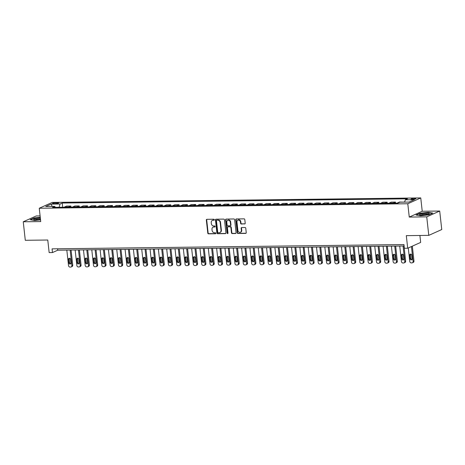 <?xml version="1.0" encoding="UTF-8"?>
<svg xmlns="http://www.w3.org/2000/svg" width="465" height="465" viewBox="0 0 465 465"><rect width="100%" height="100%" fill="white"/><g stroke="black" fill="none" stroke-linecap="round" stroke-linejoin="round"><path stroke-width="0.7" d="M214.371 219.724A0.517 0.448 -114.2 0 0 213.859 219.224L206.913 219.306A0.744 0.639 -114.2 0 0 206.338 220.044L207.785 233.122A0.744 0.639 -114.2 0 0 208.518 233.843L215.464 233.756A0.517 0.448 -114.2 0 0 215.347 232.738L214.452 232.75A2.377 2.046 -114.2 0 1 212.104 230.448L211.982 229.361A2.377 2.046 -114.2 0 1 213.104 227.164A2.377 2.046 -114.2 0 1 213.819 227.007L214.714 226.996A0.517 0.448 -114.2 0 0 214.603 225.978L213.708 225.99A2.377 2.046 -114.2 0 1 211.36 223.688L211.238 222.601A2.377 2.046 -114.2 0 1 212.354 220.404A2.377 2.046 -114.2 0 1 213.069 220.247L213.97 220.241A0.517 0.448 -114.2 0 0 214.371 219.724M414.553 198.386A2.424 0.43 -6.3 0 0 411.025 199.154A2.424 0.43 -6.3 0 0 412.31 199.392A2.424 0.43 -6.3 0 0 415.838 198.625A2.424 0.43 -6.3 0 0 414.553 198.386M244.637 223.979A0.744 0.639 -114.2 0 0 245.206 223.241L244.799 219.573A0.744 0.639 -114.2 0 0 244.067 218.852L236.354 218.945A0.744 0.639 -114.2 0 0 235.784 219.683L237.226 232.762A0.744 0.639 -114.2 0 0 237.964 233.482L245.671 233.389A0.744 0.639 -114.2 0 0 246.247 232.651L245.758 228.222A0.744 0.639 -114.2 0 0 245.02 227.501L241.724 227.542A0.744 0.639 -114.2 0 0 241.149 228.274L241.393 230.471A1.988 1.715 -114.2 0 1 237.894 230.518L236.947 221.904A1.988 1.715 -114.2 0 1 240.44 221.863L240.597 223.299A0.744 0.639 -114.2 0 0 241.335 224.014L244.985 223.816A0.744 0.639 -114.2 0 0 245.02 223.816M40.106 215.917L36.218 215.963L23.25 221.782L25.296 240.289L47.767 240.016L49.156 252.6L52.481 252.559L52.074 248.856L403.963 244.567L404.37 248.269L407.7 248.229L420.668 242.41L419.901 235.476M426.736 216.859L439.704 211.04L422.232 211.255L409.258 217.074L426.736 216.859L428.782 235.366L406.311 235.639L407.7 248.229M409.258 217.074L407.788 203.746L39.258 208.244L52.225 202.426L420.755 197.927L407.788 203.746M23.25 221.782L40.728 221.567L39.258 208.244M224.479 219.817A0.744 0.639 -114.2 0 0 223.741 219.102L216.033 219.195A0.744 0.639 -114.2 0 0 215.458 219.928L216.899 233.012A0.744 0.639 -114.2 0 0 217.637 233.726L225.345 233.633A0.744 0.639 -114.2 0 0 225.92 232.901L224.479 219.817M226.193 219.073L233.907 218.974A0.744 0.639 -114.2 0 1 234.639 219.695L236.081 232.773A0.744 0.639 -114.2 0 1 235.511 233.511L232.209 233.552A0.744 0.639 -114.2 0 1 231.477 232.831L230.89 227.53A0.744 0.639 -114.2 0 0 230.158 226.81L227.966 226.833A0.744 0.639 -114.2 0 0 227.397 227.571L228.001 233.093A0.517 0.448 -114.2 0 1 227.089 233.105L225.618 219.806A0.744 0.639 -114.2 0 1 226.193 219.073M439.704 211.04L441.75 229.547L428.782 235.366M53.737 203.751L55.201 203.734A2.348 0.419 -6.3 0 0 58.619 202.99A2.348 0.419 -6.3 0 0 57.375 202.763L55.91 202.781A2.348 0.419 -6.3 0 0 52.487 203.525A2.348 0.419 -6.3 0 0 53.737 203.751M55.376 207.32L54.696 206.402L52.574 207.355L397.802 203.141L399.923 202.188L408.909 202.083L414.309 199.659L405.323 199.77L407.439 198.817L62.211 203.031L60.09 203.984L59.107 207.274M54.696 206.402L45.704 206.512L51.104 204.089L60.09 203.984M422.232 211.255L420.755 197.927M52.481 252.559L57.741 250.199L404.12 245.973M57.584 248.792L57.741 250.199M62.676 207.227L62.211 203.031M71 207.128L70.878 206.036L66.553 206.088L64.432 207.041A3.028 1.442 89.3 0 0 64.176 207.21M79.323 207.03L79.201 205.937L74.871 205.989L72.755 206.942A3.028 1.442 89.3 0 0 72.494 207.111M87.647 206.925L87.525 205.832L83.194 205.89L81.073 206.838A3.028 1.442 89.3 0 0 80.817 207.006M95.964 206.826L95.848 205.733L91.518 205.786L89.396 206.739A3.028 1.442 89.3 0 0 89.141 206.908M104.288 206.722L104.172 205.635L99.841 205.687L97.72 206.634A3.028 1.442 89.3 0 0 97.464 206.803M112.611 206.623L112.489 205.53L108.165 205.582L106.043 206.536A3.028 1.442 89.3 0 0 105.788 206.704M120.935 206.518L120.813 205.431L116.488 205.483L114.367 206.431A3.028 1.442 89.3 0 0 114.111 206.605M129.258 206.419L129.136 205.327L124.812 205.379L122.69 206.332A3.028 1.442 89.3 0 0 122.434 206.501M137.582 206.315L137.46 205.228L133.135 205.28L131.014 206.228A3.028 1.442 89.3 0 0 130.758 206.402M145.905 206.216L145.783 205.123L141.453 205.175L139.337 206.129A3.028 1.442 89.3 0 0 139.076 206.297M154.229 206.111L154.107 205.024L149.777 205.077L147.655 206.024A3.028 1.442 89.3 0 0 147.399 206.198M162.547 206.012L162.43 204.92L158.1 204.972L155.978 205.925A3.028 1.442 89.3 0 0 155.723 206.094M170.87 205.908L170.754 204.821L166.424 204.873L164.302 205.821A3.028 1.442 89.3 0 0 164.046 205.995M179.194 205.809L179.072 204.716L174.747 204.769L172.625 205.722A3.028 1.442 89.3 0 0 172.37 205.89M187.517 205.704L187.395 204.617L183.071 204.67L180.949 205.623A3.028 1.442 89.3 0 0 180.693 205.792M195.841 205.606L195.719 204.513L191.394 204.565L189.272 205.518A3.028 1.442 89.3 0 0 189.017 205.687M204.164 205.507L204.042 204.414L199.718 204.466L197.596 205.42A3.028 1.442 89.3 0 0 197.34 205.588M212.488 205.402L212.366 204.309L208.035 204.368L205.919 205.315A3.028 1.442 89.3 0 0 205.658 205.483M220.811 205.303L220.689 204.211L216.359 204.263L214.237 205.216A3.028 1.442 89.3 0 0 213.981 205.385M229.129 205.199L229.013 204.106L224.682 204.164L222.561 205.112A3.028 1.442 89.3 0 0 222.305 205.28M237.452 205.1L237.336 204.007L233.006 204.059L230.884 205.013A3.028 1.442 89.3 0 0 230.628 205.181M245.776 204.995L245.654 203.908L241.329 203.961L239.208 204.908A3.028 1.442 89.3 0 0 238.952 205.077M254.099 204.896L253.977 203.804L249.653 203.856L247.531 204.809A3.028 1.442 89.3 0 0 247.275 204.978M262.423 204.792L262.301 203.705L257.976 203.757L255.855 204.705A3.028 1.442 89.3 0 0 255.599 204.879M270.746 204.693L270.624 203.6L266.3 203.653L264.178 204.606A3.028 1.442 89.3 0 0 263.922 204.774M279.07 204.588L278.948 203.501L274.617 203.554L272.502 204.501A3.028 1.442 89.3 0 0 272.24 204.676M287.393 204.49L287.271 203.397L282.941 203.449L280.819 204.402A3.028 1.442 89.3 0 0 280.564 204.571M295.711 204.385L295.595 203.298L291.264 203.35L289.143 204.298A3.028 1.442 89.3 0 0 288.887 204.472M304.034 204.286L303.918 203.193L299.588 203.246L297.466 204.199A3.028 1.442 89.3 0 0 297.211 204.368M312.358 204.181L312.236 203.095L307.911 203.147L305.79 204.1A3.028 1.442 89.3 0 0 305.534 204.269M320.681 204.083L320.559 202.99L316.235 203.042L314.113 203.995A3.028 1.442 89.3 0 0 313.858 204.164M329.005 203.978L328.883 202.891L324.558 202.943L322.437 203.897A3.028 1.442 89.3 0 0 322.181 204.065M337.328 203.879L337.206 202.787L332.882 202.839L330.76 203.792A3.028 1.442 89.3 0 0 330.505 203.961M345.652 203.78L345.53 202.688L341.2 202.74L339.084 203.693A3.028 1.442 89.3 0 0 338.822 203.862M353.975 203.676L353.853 202.583L349.523 202.641L347.401 203.589A3.028 1.442 89.3 0 0 347.146 203.757M362.293 203.577L362.177 202.484L357.847 202.537L355.725 203.49A3.028 1.442 89.3 0 0 355.469 203.658M370.617 203.472L370.5 202.385L366.17 202.438L364.049 203.385A3.028 1.442 89.3 0 0 363.793 203.554M378.94 203.374L378.818 202.281L374.494 202.333L372.372 203.286A3.028 1.442 89.3 0 0 372.116 203.455M387.264 203.269L387.142 202.182L382.817 202.234L380.696 203.182A3.028 1.442 89.3 0 0 380.44 203.356M395.587 203.17L395.465 202.077L391.141 202.13L389.019 203.083A3.028 1.442 89.3 0 0 388.763 203.252M403.806 202.141L399.464 202.031L397.343 202.978A3.028 1.442 89.3 0 0 397.087 203.153M70.878 206.036L68.756 206.989A3.028 1.442 89.3 0 0 68.5 207.157M79.201 205.937L77.08 206.89A3.028 1.442 89.3 0 0 76.824 207.059M87.525 205.832L85.403 206.786A3.028 1.442 89.3 0 0 85.147 206.954M95.848 205.733L93.727 206.687A3.028 1.442 89.3 0 0 93.471 206.855M104.172 205.635L102.05 206.582A3.028 1.442 89.3 0 0 101.794 206.751M112.489 205.53L110.374 206.483A3.028 1.442 89.3 0 0 110.118 206.652M120.813 205.431L118.697 206.379A3.028 1.442 89.3 0 0 118.436 206.547M129.136 205.327L127.015 206.28A3.028 1.442 89.3 0 0 126.759 206.448M137.46 205.228L135.338 206.175A3.028 1.442 89.3 0 0 135.083 206.35M145.783 205.123L143.662 206.076A3.028 1.442 89.3 0 0 143.406 206.245M154.107 205.024L151.985 205.972A3.028 1.442 89.3 0 0 151.73 206.146M162.43 204.92L160.309 205.873A3.028 1.442 89.3 0 0 160.053 206.042M170.754 204.821L168.632 205.768A3.028 1.442 89.3 0 0 168.377 205.943M179.072 204.716L176.956 205.669A3.028 1.442 89.3 0 0 176.7 205.838M187.395 204.617L185.279 205.565A3.028 1.442 89.3 0 0 185.018 205.739M195.719 204.513L193.597 205.466A3.028 1.442 89.3 0 0 193.341 205.635M204.042 204.414L201.92 205.367A3.028 1.442 89.3 0 0 201.665 205.536M212.366 204.309L210.244 205.263A3.028 1.442 89.3 0 0 209.988 205.431M220.689 204.211L218.567 205.164A3.028 1.442 89.3 0 0 218.312 205.332M229.013 204.106L226.891 205.059A3.028 1.442 89.3 0 0 226.635 205.228M237.336 204.007L235.214 204.96A3.028 1.442 89.3 0 0 234.959 205.129M245.654 203.908L243.538 204.856A3.028 1.442 89.3 0 0 243.282 205.024M253.977 203.804L251.861 204.757A3.028 1.442 89.3 0 0 251.6 204.926M262.301 203.705L260.179 204.652A3.028 1.442 89.3 0 0 259.923 204.821M270.624 203.6L268.503 204.554A3.028 1.442 89.3 0 0 268.247 204.722M278.948 203.501L276.826 204.449A3.028 1.442 89.3 0 0 276.57 204.623M287.271 203.397L285.15 204.35A3.028 1.442 89.3 0 0 284.894 204.519M295.595 203.298L293.473 204.245A3.028 1.442 89.3 0 0 293.217 204.42M303.918 203.193L301.797 204.147A3.028 1.442 89.3 0 0 301.541 204.315M312.236 203.095L310.12 204.042A3.028 1.442 89.3 0 0 309.864 204.216M320.559 202.99L318.444 203.943A3.028 1.442 89.3 0 0 318.182 204.112M328.883 202.891L326.761 203.839A3.028 1.442 89.3 0 0 326.506 204.013M337.206 202.787L335.085 203.74A3.028 1.442 89.3 0 0 334.829 203.908M345.53 202.688L343.408 203.641A3.028 1.442 89.3 0 0 343.153 203.81M353.853 202.583L351.732 203.536A3.028 1.442 89.3 0 0 351.476 203.705M362.177 202.484L360.055 203.438A3.028 1.442 89.3 0 0 359.8 203.606M370.5 202.385L368.379 203.333A3.028 1.442 89.3 0 0 368.123 203.501M378.818 202.281L376.702 203.234A3.028 1.442 89.3 0 0 376.447 203.403M387.142 202.182L385.026 203.129A3.028 1.442 89.3 0 0 384.764 203.298M395.465 202.077L393.344 203.031A3.028 1.442 89.3 0 0 393.088 203.199M403.789 201.979L403.405 202.147M404.614 202.136L405.323 199.77M52.15 206.431L51.104 204.089M40.252 217.265L34.085 217.969L30.179 219.718L34.648 220.515L40.536 219.846M432.776 213.104L428.306 212.307L419.93 213.261L416.024 215.01L420.494 215.812L428.875 214.853L432.776 213.104M214.278 220.085L213.423 220.09A2.377 2.046 -114.2 0 0 212.708 220.247L212.354 220.404M213.104 227.164L213.452 227.007A2.377 2.046 -114.2 0 1 214.167 226.85L215.028 226.839M206.879 219.306A0.744 0.639 -114.2 0 0 206.693 219.881L208.134 232.965A0.744 0.639 -114.2 0 0 208.866 233.68L215.772 233.599M215.998 219.195A0.744 0.639 -114.2 0 0 215.806 219.771L217.254 232.855A0.744 0.639 -114.2 0 0 217.986 233.57L225.699 233.477A0.744 0.639 -114.2 0 0 225.734 233.477M216.864 220.207A0.517 0.448 -114.2 0 0 216.463 220.718L217.73 232.198A0.517 0.448 -114.2 0 0 218.242 232.703L219.189 232.692A2.377 2.046 -114.2 0 0 219.904 232.535A2.377 2.046 -114.2 0 0 221.026 230.338L220.16 222.491A2.377 2.046 -114.2 0 0 217.812 220.195L217.213 220.044A0.517 0.448 -114.2 0 0 216.928 220.178M219.904 232.535L220.259 232.378A2.377 2.046 -114.2 0 0 221.375 230.181L221.026 230.338M217.213 220.044L218.161 220.032A2.377 2.046 -114.2 0 1 220.509 222.334L221.375 230.181M227.745 226.885L228.094 226.728A0.744 0.639 -114.2 0 1 228.315 226.676L230.506 226.653A0.744 0.639 -114.2 0 1 231.239 227.368L231.826 232.674A0.744 0.639 -114.2 0 0 232.558 233.395L235.86 233.354A0.744 0.639 -114.2 0 0 235.894 233.354M226.159 219.073A0.744 0.639 -114.2 0 0 225.973 219.649L227.437 232.948A0.517 0.448 -114.2 0 0 227.914 233.447M230.28 222.02A1.988 1.715 -114.2 0 0 226.786 222.067L227.123 225.101A0.744 0.639 -114.2 0 0 227.856 225.816L230.041 225.792A0.744 0.639 -114.2 0 0 230.617 225.054L230.28 222.02L230.634 221.863A1.988 1.715 -114.2 0 0 228.071 220.073L227.722 220.23M230.268 225.74L230.617 225.583A0.744 0.639 -114.2 0 0 230.966 224.897L230.617 225.054M230.634 221.863L230.966 224.897M237.882 220.073L238.231 219.916A1.988 1.715 -114.2 0 1 240.794 221.706L240.951 223.142A0.744 0.639 -114.2 0 0 241.684 223.857L244.985 223.816M240.457 232.308L240.806 232.151A1.988 1.715 -114.2 0 0 241.742 230.315L241.393 230.471M241.69 227.542A0.744 0.639 -114.2 0 0 241.498 228.117L241.742 230.315M236.325 218.951A0.744 0.639 -114.2 0 0 236.133 219.527L237.58 232.605A0.744 0.639 -114.2 0 0 238.313 233.325L246.026 233.227A0.744 0.639 -114.2 0 0 246.061 233.227M70.151 250.048L71.866 265.567A1.511 1.302 -114.2 0 1 70.697 267.061L70.029 267.073A1.511 1.302 -114.2 0 1 68.535 265.608L66.82 250.089M71.069 250.036L72.738 265.172A1.511 1.302 65.8 0 1 72.029 266.567L71.151 266.962M69.512 258.191A1.209 1.046 -114.2 0 0 69.326 258.988L69.715 262.539A1.209 1.046 -114.2 0 0 70.785 263.707M70.971 262.905L70.575 259.354A1.209 1.046 -114.2 0 0 68.448 259.383L68.837 262.934A1.209 1.046 -114.2 0 0 70.971 262.905M78.475 249.949L80.183 265.463A1.511 1.302 -114.2 0 1 79.021 266.962L78.353 266.968A1.511 1.302 -114.2 0 1 76.859 265.503L75.144 249.99M79.393 249.938L81.061 265.073A1.511 1.302 65.8 0 1 80.352 266.468L79.474 266.864M77.835 258.087A1.209 1.046 -114.2 0 0 77.643 258.883L78.039 262.44A1.209 1.046 -114.2 0 0 79.108 263.603M79.294 262.806L78.899 259.255A1.209 1.046 -114.2 0 0 76.772 259.278L77.161 262.83A1.209 1.046 -114.2 0 0 79.294 262.806M86.798 249.845L88.507 265.364A1.511 1.302 -114.2 0 1 87.339 266.858L86.676 266.869A1.511 1.302 -114.2 0 1 85.182 265.405L83.468 249.885M87.716 249.839L89.385 264.969A1.511 1.302 65.8 0 1 88.676 266.369L87.798 266.759M86.159 257.988A1.209 1.046 -114.2 0 0 85.967 258.784L86.362 262.336A1.209 1.046 -114.2 0 0 87.426 263.504M87.618 262.702L87.222 259.15A1.209 1.046 -114.2 0 0 85.095 259.179L85.484 262.731A1.209 1.046 -114.2 0 0 87.618 262.702M95.122 249.746L96.83 265.259A1.511 1.302 -114.2 0 1 95.662 266.759L95 266.765A1.511 1.302 -114.2 0 1 93.5 265.3L91.791 249.786M96.04 249.734L97.708 264.87A1.511 1.302 65.8 0 1 96.993 266.265L96.121 266.66M94.476 257.883A1.209 1.046 -114.2 0 0 94.29 258.685L94.686 262.237A1.209 1.046 -114.2 0 0 95.749 263.399M95.941 262.603L95.546 259.052A1.209 1.046 -114.2 0 0 93.413 259.075L93.808 262.626A1.209 1.046 -114.2 0 0 95.941 262.603M103.439 249.647L105.154 265.16A1.511 1.302 -114.2 0 1 103.986 266.654L103.323 266.666A1.511 1.302 -114.2 0 1 101.823 265.201L100.115 249.688M104.358 249.635L106.032 264.765A1.511 1.302 65.8 0 1 105.317 266.166L104.445 266.555M102.8 257.784A1.209 1.046 -114.2 0 0 102.614 258.581L103.009 262.132A1.209 1.046 -114.2 0 0 104.073 263.3M104.259 262.504L103.869 258.947A1.209 1.046 -114.2 0 0 101.736 258.976L102.131 262.527A1.209 1.046 -114.2 0 0 104.259 262.504M40.321 217.905A4.917 0.872 -6.3 0 0 33.683 219.468A4.917 0.872 -6.3 0 0 33.957 219.701A4.917 0.872 -6.3 0 0 40.502 219.515M40.426 218.812A3.726 0.663 -6.3 0 0 34.974 219.893M30.568 219.788L34.241 218.143L40.275 217.451M422.139 215.225A4.917 0.872 -6.3 0 0 429.09 213.964A4.917 0.872 -6.3 0 0 426.696 213.185A4.917 0.872 -6.3 0 0 421.22 213.883A4.917 0.872 -6.3 0 0 419.802 214.993A4.917 0.872 -6.3 0 0 422.139 215.225M428.143 214.377A3.726 0.663 -6.3 0 0 426.213 214.109A3.726 0.663 -6.3 0 0 420.819 215.185M416.408 215.08L420.081 213.435L428.201 212.511L432.427 213.261M111.763 249.542L113.477 265.056A1.511 1.302 -114.2 0 1 112.309 266.555L111.641 266.561A1.511 1.302 -114.2 0 1 110.147 265.096L108.438 249.583M112.681 249.531L114.355 264.666A1.511 1.302 65.8 0 1 113.64 266.061L112.763 266.457M111.123 257.68A1.209 1.046 -114.2 0 0 110.937 258.482L111.327 262.033A1.209 1.046 -114.2 0 0 112.396 263.196M112.582 262.4L112.193 258.848A1.209 1.046 -114.2 0 0 110.06 258.871L110.455 262.429A1.209 1.046 -114.2 0 0 112.582 262.4M120.086 249.443L121.801 264.957A1.511 1.302 -114.2 0 1 120.633 266.451L119.964 266.462A1.511 1.302 -114.2 0 1 118.47 264.998L116.756 249.484M121.005 249.432L122.679 264.562A1.511 1.302 65.8 0 1 121.964 265.963L121.086 266.352M119.447 257.581A1.209 1.046 -114.2 0 0 119.261 258.377L119.65 261.929A1.209 1.046 -114.2 0 0 120.72 263.097M120.906 262.301L120.516 258.743A1.209 1.046 -114.2 0 0 118.383 258.773L118.778 262.324A1.209 1.046 -114.2 0 0 120.906 262.301M128.41 249.339L130.124 264.852A1.511 1.302 -114.2 0 1 128.956 266.352L128.288 266.358A1.511 1.302 -114.2 0 1 126.794 264.893L125.079 249.38M129.328 249.327L130.996 264.463A1.511 1.302 65.8 0 1 130.287 265.858L129.41 266.253M127.77 257.476A1.209 1.046 -114.2 0 0 127.584 258.278L127.974 261.83A1.209 1.046 -114.2 0 0 129.043 262.992M129.229 262.196L128.84 258.645A1.209 1.046 -114.2 0 0 126.707 258.668L127.096 262.225A1.209 1.046 -114.2 0 0 129.229 262.196M136.733 249.24L138.448 264.754A1.511 1.302 -114.2 0 1 137.28 266.247L136.611 266.259A1.511 1.302 -114.2 0 1 135.117 264.794L133.403 249.281M137.652 249.228L139.32 264.358A1.511 1.302 65.8 0 1 138.611 265.759L137.733 266.149M136.094 257.378A1.209 1.046 -114.2 0 0 135.908 258.174L136.297 261.731A1.209 1.046 -114.2 0 0 137.367 262.894M137.553 262.097L137.158 258.54A1.209 1.046 -114.2 0 0 135.03 258.569L135.42 262.12A1.209 1.046 -114.2 0 0 137.553 262.097M145.057 249.135L146.766 264.649A1.511 1.302 -114.2 0 1 145.603 266.149L144.935 266.154A1.511 1.302 -114.2 0 1 143.441 264.69L141.726 249.176M145.975 249.124L147.643 264.26A1.511 1.302 65.8 0 1 146.934 265.655L146.056 266.05M144.417 257.273A1.209 1.046 -114.2 0 0 144.226 258.075L144.621 261.626A1.209 1.046 -114.2 0 0 145.69 262.789M145.876 261.993L145.481 258.441A1.209 1.046 -114.2 0 0 143.354 258.464L143.743 262.022A1.209 1.046 -114.2 0 0 145.876 261.993M153.38 249.037L155.089 264.55A1.511 1.302 -114.2 0 1 153.921 266.05L153.258 266.056A1.511 1.302 -114.2 0 1 151.764 264.591L150.05 249.077M154.299 249.025L155.967 264.155A1.511 1.302 65.8 0 1 155.258 265.556L154.38 265.945M152.741 257.174A1.209 1.046 -114.2 0 0 152.549 257.97L152.944 261.528A1.209 1.046 -114.2 0 0 154.008 262.69M154.2 261.894L153.805 258.337A1.209 1.046 -114.2 0 0 151.677 258.366L152.067 261.917A1.209 1.046 -114.2 0 0 154.2 261.894M161.704 248.932L163.413 264.451A1.511 1.302 -114.2 0 1 162.244 265.945L161.582 265.951A1.511 1.302 -114.2 0 1 160.082 264.492L158.373 248.973M162.622 248.92L164.29 264.056A1.511 1.302 65.8 0 1 163.575 265.451L162.704 265.846M161.059 257.075A1.209 1.046 -114.2 0 0 160.873 257.872L161.268 261.423A1.209 1.046 -114.2 0 0 162.332 262.586M162.523 261.789L162.128 258.238A1.209 1.046 -114.2 0 0 159.995 258.261L160.39 261.818A1.209 1.046 -114.2 0 0 162.523 261.789M170.021 248.833L171.736 264.347A1.511 1.302 -114.2 0 1 170.568 265.846L169.905 265.852A1.511 1.302 -114.2 0 1 168.406 264.387L166.697 248.874M170.94 248.822L172.614 263.951A1.511 1.302 65.8 0 1 171.899 265.352L171.027 265.742M169.382 256.971A1.209 1.046 -114.2 0 0 169.196 257.767L169.591 261.324A1.209 1.046 -114.2 0 0 170.655 262.487M170.841 261.69L170.452 258.133A1.209 1.046 -114.2 0 0 168.318 258.162L168.714 261.714A1.209 1.046 -114.2 0 0 170.841 261.69M178.345 248.729L180.06 264.248A1.511 1.302 -114.2 0 1 178.891 265.742L178.223 265.753A1.511 1.302 -114.2 0 1 176.729 264.289L175.02 248.769M179.263 248.717L180.937 263.853A1.511 1.302 65.8 0 1 180.222 265.248L179.345 265.643M177.706 256.872A1.209 1.046 -114.2 0 0 177.52 257.668L177.909 261.22A1.209 1.046 -114.2 0 0 178.979 262.388M179.165 261.586L178.775 258.034A1.209 1.046 -114.2 0 0 176.642 258.058L177.037 261.615A1.209 1.046 -114.2 0 0 179.165 261.586M186.668 248.63L188.383 264.143A1.511 1.302 -114.2 0 1 187.215 265.643L186.546 265.649A1.511 1.302 -114.2 0 1 185.053 264.184L183.338 248.67M187.587 248.618L189.261 263.748A1.511 1.302 65.8 0 1 188.546 265.149L187.668 265.544M186.029 256.767A1.209 1.046 -114.2 0 0 185.843 257.564L186.232 261.121A1.209 1.046 -114.2 0 0 187.302 262.283M187.488 261.487L187.099 257.93A1.209 1.046 -114.2 0 0 184.965 257.959L185.361 261.51A1.209 1.046 -114.2 0 0 187.488 261.487M194.992 248.525L196.707 264.044A1.511 1.302 -114.2 0 1 195.538 265.538L194.87 265.55A1.511 1.302 -114.2 0 1 193.376 264.085L191.661 248.566M195.91 248.513L197.579 263.649A1.511 1.302 65.8 0 1 196.869 265.044L195.992 265.439M194.353 256.668A1.209 1.046 -114.2 0 0 194.167 257.465L194.556 261.016A1.209 1.046 -114.2 0 0 195.626 262.184M195.812 261.382L195.422 257.831A1.209 1.046 -114.2 0 0 193.289 257.854L193.678 261.411A1.209 1.046 -114.2 0 0 195.812 261.382M203.315 248.426L205.03 263.94A1.511 1.302 -114.2 0 1 203.862 265.439L203.193 265.445A1.511 1.302 -114.2 0 1 201.7 263.981L199.985 248.467M204.234 248.415L205.902 263.55A1.511 1.302 65.8 0 1 205.193 264.945L204.315 265.341M202.676 256.564A1.209 1.046 -114.2 0 0 202.49 257.36L202.88 260.917A1.209 1.046 -114.2 0 0 203.949 262.08M204.135 261.284L203.74 257.732A1.209 1.046 -114.2 0 0 201.612 257.755L202.002 261.307A1.209 1.046 -114.2 0 0 204.135 261.284M211.639 248.322L213.348 263.841A1.511 1.302 -114.2 0 1 212.185 265.335L211.517 265.346A1.511 1.302 -114.2 0 1 210.023 263.882L208.308 248.362M212.557 248.316L214.226 263.446A1.511 1.302 65.8 0 1 213.516 264.847L212.639 265.236M211 256.465A1.209 1.046 -114.2 0 0 210.808 257.261L211.203 260.813A1.209 1.046 -114.2 0 0 212.273 261.981M212.459 261.179L212.063 257.627A1.209 1.046 -114.2 0 0 209.936 257.656L210.325 261.208A1.209 1.046 -114.2 0 0 212.459 261.179M219.962 248.223L221.671 263.736A1.511 1.302 -114.2 0 1 220.503 265.236L219.84 265.242A1.511 1.302 -114.2 0 1 218.347 263.777L216.632 248.264M220.881 248.211L222.549 263.347A1.511 1.302 65.8 0 1 221.84 264.742L220.962 265.137M219.323 256.36A1.209 1.046 -114.2 0 0 219.131 257.157L219.527 260.714A1.209 1.046 -114.2 0 0 220.59 261.876M220.782 261.08L220.387 257.529A1.209 1.046 -114.2 0 0 218.259 257.552L218.649 261.103A1.209 1.046 -114.2 0 0 220.782 261.08M228.286 248.124L229.995 263.638A1.511 1.302 -114.2 0 1 228.827 265.131L228.164 265.143A1.511 1.302 -114.2 0 1 226.664 263.678L224.955 248.159M229.204 248.112L230.873 263.242A1.511 1.302 65.8 0 1 230.158 264.643L229.286 265.033M227.641 256.262A1.209 1.046 -114.2 0 0 227.455 257.058L227.85 260.609A1.209 1.046 -114.2 0 0 228.914 261.778M229.106 260.975L228.71 257.424A1.209 1.046 -114.2 0 0 226.577 257.453L226.972 261.005A1.209 1.046 -114.2 0 0 229.106 260.975M236.604 248.019L238.318 263.533A1.511 1.302 -114.2 0 1 237.15 265.033L236.487 265.038A1.511 1.302 -114.2 0 1 234.988 263.574L233.279 248.06M237.522 248.008L239.196 263.144A1.511 1.302 65.8 0 1 238.481 264.538L237.609 264.934M235.964 256.157A1.209 1.046 -114.2 0 0 235.778 256.959L236.174 260.51A1.209 1.046 -114.2 0 0 237.237 261.673M237.423 260.877L237.034 257.325A1.209 1.046 -114.2 0 0 234.901 257.348L235.296 260.906A1.209 1.046 -114.2 0 0 237.423 260.877M244.927 247.921L246.642 263.434A1.511 1.302 -114.2 0 1 245.474 264.928L244.805 264.94A1.511 1.302 -114.2 0 1 243.311 263.475L241.602 247.961M245.846 247.909L247.519 263.039A1.511 1.302 65.8 0 1 246.805 264.44L245.927 264.829M244.288 256.058A1.209 1.046 -114.2 0 0 244.102 256.854L244.491 260.406A1.209 1.046 -114.2 0 0 245.561 261.574M245.747 260.778L245.357 257.221A1.209 1.046 -114.2 0 0 243.224 257.25L243.619 260.801A1.209 1.046 -114.2 0 0 245.747 260.778M253.251 247.816L254.965 263.33A1.511 1.302 -114.2 0 1 253.797 264.829L253.129 264.835A1.511 1.302 -114.2 0 1 251.635 263.37L249.92 247.857M254.169 247.804L255.843 262.94A1.511 1.302 65.8 0 1 255.128 264.335L254.25 264.73M252.611 255.953A1.209 1.046 -114.2 0 0 252.425 256.756L252.815 260.307A1.209 1.046 -114.2 0 0 253.884 261.469M254.07 260.673L253.681 257.122A1.209 1.046 -114.2 0 0 251.548 257.145L251.943 260.702A1.209 1.046 -114.2 0 0 254.07 260.673M261.574 247.717L263.289 263.231A1.511 1.302 -114.2 0 1 262.12 264.725L261.452 264.736A1.511 1.302 -114.2 0 1 259.958 263.271L258.244 247.758M262.493 247.706L264.161 262.835A1.511 1.302 65.8 0 1 263.452 264.236L262.574 264.626M260.935 255.855A1.209 1.046 -114.2 0 0 260.749 256.651L261.138 260.202A1.209 1.046 -114.2 0 0 262.208 261.371M262.394 260.574L262.004 257.017A1.209 1.046 -114.2 0 0 259.871 257.046L260.261 260.598A1.209 1.046 -114.2 0 0 262.394 260.574M269.898 247.613L271.612 263.126A1.511 1.302 -114.2 0 1 270.444 264.626L269.776 264.632A1.511 1.302 -114.2 0 1 268.282 263.167L266.567 247.653M270.816 247.601L272.484 262.737A1.511 1.302 65.8 0 1 271.775 264.132L270.897 264.527M269.258 255.75A1.209 1.046 -114.2 0 0 269.072 256.552L269.462 260.104A1.209 1.046 -114.2 0 0 270.531 261.266M270.717 260.47L270.322 256.918A1.209 1.046 -114.2 0 0 268.195 256.942L268.584 260.499A1.209 1.046 -114.2 0 0 270.717 260.47M278.221 247.514L279.93 263.027A1.511 1.302 -114.2 0 1 278.768 264.521L278.099 264.533A1.511 1.302 -114.2 0 1 276.605 263.068L274.891 247.554M279.14 247.502L280.808 262.632A1.511 1.302 65.8 0 1 280.099 264.033L279.221 264.422M277.582 255.651A1.209 1.046 -114.2 0 0 277.39 256.447L277.785 260.005A1.209 1.046 -114.2 0 0 278.855 261.167M279.041 260.371L278.645 256.814A1.209 1.046 -114.2 0 0 276.518 256.843L276.908 260.394A1.209 1.046 -114.2 0 0 279.041 260.371M286.545 247.409L288.254 262.923A1.511 1.302 -114.2 0 1 287.085 264.422L286.423 264.428A1.511 1.302 -114.2 0 1 284.929 262.963L283.214 247.45M287.463 247.397L289.131 262.533A1.511 1.302 65.8 0 1 288.422 263.928L287.544 264.323M285.905 255.552A1.209 1.046 -114.2 0 0 285.713 256.349L286.109 259.9A1.209 1.046 -114.2 0 0 287.172 261.063M287.364 260.266L286.969 256.715A1.209 1.046 -114.2 0 0 284.842 256.738L285.231 260.295A1.209 1.046 -114.2 0 0 287.364 260.266M294.868 247.31L296.577 262.824A1.511 1.302 -114.2 0 1 295.409 264.323L294.746 264.329A1.511 1.302 -114.2 0 1 293.246 262.865L291.538 247.351M295.787 247.299L297.455 262.429A1.511 1.302 65.8 0 1 296.74 263.829L295.868 264.219M294.223 255.448A1.209 1.046 -114.2 0 0 294.037 256.244L294.432 259.801A1.209 1.046 -114.2 0 0 295.496 260.964M295.688 260.168L295.292 256.61A1.209 1.046 -114.2 0 0 293.159 256.639L293.555 260.191A1.209 1.046 -114.2 0 0 295.688 260.168M303.186 247.206L304.9 262.725A1.511 1.302 -114.2 0 1 303.732 264.219L303.07 264.225A1.511 1.302 -114.2 0 1 301.57 262.766L299.861 247.246M304.104 247.194L305.778 262.33A1.511 1.302 65.8 0 1 305.063 263.725L304.191 264.12M302.546 255.349A1.209 1.046 -114.2 0 0 302.36 256.145L302.756 259.697A1.209 1.046 -114.2 0 0 303.819 260.859M304.005 260.063L303.616 256.511A1.209 1.046 -114.2 0 0 301.483 256.535L301.878 260.092A1.209 1.046 -114.2 0 0 304.005 260.063M311.509 247.107L313.224 262.62A1.511 1.302 -114.2 0 1 312.056 264.12L311.387 264.126A1.511 1.302 -114.2 0 1 309.893 262.661L308.185 247.148M312.428 247.095L314.102 262.225A1.511 1.302 65.8 0 1 313.387 263.626L312.509 264.015M310.87 255.244A1.209 1.046 -114.2 0 0 310.684 256.041L311.073 259.598A1.209 1.046 -114.2 0 0 312.143 260.76M312.329 259.964L311.939 256.407A1.209 1.046 -114.2 0 0 309.806 256.436L310.202 259.987A1.209 1.046 -114.2 0 0 312.329 259.964M319.833 247.002L321.548 262.522A1.511 1.302 -114.2 0 1 320.379 264.015L319.711 264.027A1.511 1.302 -114.2 0 1 318.217 262.562L316.502 247.043M320.751 246.991L322.425 262.126A1.511 1.302 65.8 0 1 321.71 263.521L320.833 263.917M319.193 255.145A1.209 1.046 -114.2 0 0 319.007 255.942L319.397 259.493A1.209 1.046 -114.2 0 0 320.466 260.662M320.652 259.859L320.263 256.308A1.209 1.046 -114.2 0 0 318.13 256.331L318.525 259.889A1.209 1.046 -114.2 0 0 320.652 259.859M328.156 246.903L329.871 262.417A1.511 1.302 -114.2 0 1 328.703 263.917L328.034 263.922A1.511 1.302 -114.2 0 1 326.54 262.458L324.826 246.944M329.075 246.892L330.743 262.028A1.511 1.302 65.8 0 1 330.034 263.423L329.156 263.818M327.517 255.041A1.209 1.046 -114.2 0 0 327.331 255.837L327.72 259.394A1.209 1.046 -114.2 0 0 328.79 260.557M328.976 259.761L328.586 256.209A1.209 1.046 -114.2 0 0 326.453 256.232L326.843 259.784A1.209 1.046 -114.2 0 0 328.976 259.761M336.48 246.799L338.195 262.318A1.511 1.302 -114.2 0 1 337.026 263.812L336.358 263.824A1.511 1.302 -114.2 0 1 334.864 262.359L333.149 246.839M337.398 246.787L339.066 261.923A1.511 1.302 65.8 0 1 338.357 263.318L337.48 263.713M335.84 254.942A1.209 1.046 -114.2 0 0 335.654 255.738L336.044 259.29A1.209 1.046 -114.2 0 0 337.113 260.458M337.299 259.656L336.904 256.105A1.209 1.046 -114.2 0 0 334.777 256.134L335.166 259.685A1.209 1.046 -114.2 0 0 337.299 259.656M344.803 246.7L346.512 262.214A1.511 1.302 -114.2 0 1 345.35 263.713L344.681 263.719A1.511 1.302 -114.2 0 1 343.187 262.254L341.473 246.741M345.722 246.688L347.39 261.824A1.511 1.302 65.8 0 1 346.681 263.219L345.803 263.614M344.164 254.837A1.209 1.046 -114.2 0 0 343.972 255.634L344.367 259.191A1.209 1.046 -114.2 0 0 345.437 260.354M345.623 259.557L345.228 256.006A1.209 1.046 -114.2 0 0 343.1 256.029L343.49 259.58A1.209 1.046 -114.2 0 0 345.623 259.557M353.127 246.595L354.836 262.115A1.511 1.302 -114.2 0 1 353.667 263.608L353.005 263.62A1.511 1.302 -114.2 0 1 351.511 262.155L349.796 246.636M354.045 246.59L355.713 261.719A1.511 1.302 65.8 0 1 355.004 263.12L354.127 263.51M352.487 254.739A1.209 1.046 -114.2 0 0 352.296 255.535L352.691 259.086A1.209 1.046 -114.2 0 0 353.755 260.255M353.946 259.453L353.551 255.901A1.209 1.046 -114.2 0 0 351.424 255.93L351.813 259.482A1.209 1.046 -114.2 0 0 353.946 259.453M361.45 246.496L363.159 262.01A1.511 1.302 -114.2 0 1 361.991 263.51L361.328 263.516A1.511 1.302 -114.2 0 1 359.829 262.051L358.12 246.537M362.369 246.485L364.037 261.621A1.511 1.302 65.8 0 1 363.322 263.016L362.45 263.411M360.805 254.634A1.209 1.046 -114.2 0 0 360.619 255.43L361.014 258.988A1.209 1.046 -114.2 0 0 362.078 260.15M362.27 259.354L361.875 255.802A1.209 1.046 -114.2 0 0 359.741 255.826L360.137 259.377A1.209 1.046 -114.2 0 0 362.27 259.354M369.768 246.398L371.483 261.911A1.511 1.302 -114.2 0 1 370.314 263.405L369.652 263.417A1.511 1.302 -114.2 0 1 368.152 261.952L366.443 246.438M370.686 246.386L372.36 261.516A1.511 1.302 65.8 0 1 371.645 262.917L370.774 263.306M369.129 254.535A1.209 1.046 -114.2 0 0 368.943 255.332L369.338 258.883A1.209 1.046 -114.2 0 0 370.402 260.051M370.588 259.255L370.198 255.698A1.209 1.046 -114.2 0 0 368.065 255.727L368.46 259.278A1.209 1.046 -114.2 0 0 370.588 259.255M378.092 246.293L379.806 261.807A1.511 1.302 -114.2 0 1 378.638 263.306L377.969 263.312A1.511 1.302 -114.2 0 1 376.476 261.847L374.767 246.334M379.01 246.281L380.684 261.417A1.511 1.302 65.8 0 1 379.969 262.812L379.091 263.207M377.452 254.431A1.209 1.046 -114.2 0 0 377.266 255.233L377.656 258.784A1.209 1.046 -114.2 0 0 378.725 259.947M378.911 259.15L378.522 255.599A1.209 1.046 -114.2 0 0 376.388 255.622L376.784 259.179A1.209 1.046 -114.2 0 0 378.911 259.15M386.415 246.194L388.13 261.708A1.511 1.302 -114.2 0 1 386.961 263.202L386.293 263.213A1.511 1.302 -114.2 0 1 384.799 261.749L383.084 246.235M387.333 246.183L389.007 261.313A1.511 1.302 65.8 0 1 388.292 262.713L387.415 263.103M385.776 254.332A1.209 1.046 -114.2 0 0 385.59 255.128L385.979 258.68A1.209 1.046 -114.2 0 0 387.049 259.848M387.235 259.052L386.845 255.494A1.209 1.046 -114.2 0 0 384.712 255.523L385.107 259.075A1.209 1.046 -114.2 0 0 387.235 259.052M394.739 246.09L396.453 261.603A1.511 1.302 -114.2 0 1 395.285 263.103L394.616 263.109A1.511 1.302 -114.2 0 1 393.123 261.644L391.408 246.13M395.657 246.078L397.325 261.214A1.511 1.302 65.8 0 1 396.616 262.609L395.738 263.004M394.099 254.227A1.209 1.046 -114.2 0 0 393.913 255.029L394.303 258.581A1.209 1.046 -114.2 0 0 395.372 259.743M395.558 258.947L395.169 255.395A1.209 1.046 -114.2 0 0 393.035 255.419L393.425 258.976A1.209 1.046 -114.2 0 0 395.558 258.947M403.062 245.991L404.777 261.504A1.511 1.302 -114.2 0 1 403.608 262.998L402.94 263.01A1.511 1.302 -114.2 0 1 401.446 261.545L399.731 246.031M403.98 245.979L405.649 261.109A1.511 1.302 65.8 0 1 404.939 262.51L404.062 262.899M402.423 254.128A1.209 1.046 -114.2 0 0 402.237 254.925L402.626 258.482A1.209 1.046 -114.2 0 0 403.696 259.644M403.882 258.848L403.486 255.291A1.209 1.046 -114.2 0 0 401.359 255.32L401.748 258.871A1.209 1.046 -114.2 0 0 403.882 258.848M411.455 246.543L413.094 261.4A1.511 1.302 -114.2 0 1 411.932 262.899L411.263 262.905A1.511 1.302 -114.2 0 1 409.77 261.44L408.282 247.967M412.333 246.148L413.972 261.01A1.511 1.302 65.8 0 1 413.263 262.405L412.385 262.801M410.746 254.024A1.209 1.046 -114.2 0 0 410.554 254.826L410.95 258.377A1.209 1.046 -114.2 0 0 412.019 259.54M412.205 258.743L411.81 255.192A1.209 1.046 -114.2 0 0 409.682 255.215L410.072 258.773A1.209 1.046 -114.2 0 0 412.205 258.743M68.756 206.989L64.432 207.041M77.08 206.89L72.755 206.942M85.403 206.786L81.073 206.838M93.727 206.687L89.396 206.739M102.05 206.582L97.72 206.634M110.374 206.483L106.043 206.536M118.697 206.379L114.367 206.431M127.015 206.28L122.69 206.332M135.338 206.175L131.014 206.228M143.662 206.076L139.337 206.129M151.985 205.972L147.655 206.024M160.309 205.873L155.978 205.925M168.632 205.768L164.302 205.821M176.956 205.669L172.625 205.722M185.279 205.565L180.949 205.623M193.597 205.466L189.272 205.518M201.92 205.367L197.596 205.42M210.244 205.263L205.919 205.315M218.567 205.164L214.237 205.216M226.891 205.059L222.561 205.112M235.214 204.96L230.884 205.013M243.538 204.856L239.208 204.908M251.861 204.757L247.531 204.809M260.179 204.652L255.855 204.705M268.503 204.554L264.178 204.606M276.826 204.449L272.502 204.501M285.15 204.35L280.819 204.402M293.473 204.245L289.143 204.298M301.797 204.147L297.466 204.199M310.12 204.042L305.79 204.1M318.444 203.943L314.113 203.995M326.761 203.839L322.437 203.897M335.085 203.74L330.76 203.792M343.408 203.641L339.084 203.693M351.732 203.536L347.401 203.589M360.055 203.438L355.725 203.49M368.379 203.333L364.049 203.385M376.702 203.234L372.372 203.286M385.026 203.129L380.696 203.182M393.344 203.031L389.019 203.083M398.185 202.972L397.343 202.978M56.009 203.693L55.91 202.781M57.451 203.484L57.375 202.763M213.423 220.09L213.069 220.247M215.004 226.868L214.714 226.996M214.167 226.85L213.819 227.007M208.866 233.68L208.518 233.843M208.134 232.965L207.785 233.122M206.693 219.881L206.338 220.044M225.699 233.477L225.345 233.633M217.986 233.57L217.637 233.726M217.254 232.855L216.899 233.012M215.806 219.771L215.458 219.928M220.509 222.334L220.16 222.491M218.161 220.032L217.812 220.195M235.86 233.354L235.511 233.511M232.558 233.395L232.209 233.552M231.826 232.674L231.477 232.831M231.239 227.368L230.89 227.53M230.506 226.653L230.158 226.81M228.315 226.676L227.966 226.833M227.437 232.948L227.089 233.105M225.973 219.649L225.618 219.806M241.684 223.857L241.335 224.014M240.951 223.142L240.597 223.299M240.794 221.706L240.44 221.863M241.498 228.117L241.149 228.274M246.026 233.227L245.671 233.389M238.313 233.325L237.964 233.482M237.58 232.605L237.226 232.762M236.133 219.527L235.784 219.683M71.866 265.567L72.738 265.172M69.715 262.539L68.837 262.934M69.326 258.988L68.448 259.383M80.183 265.463L81.061 265.073M78.039 262.44L77.161 262.83M77.643 258.883L76.772 259.278M88.507 265.364L89.385 264.969M86.362 262.336L85.484 262.731M85.967 258.784L85.095 259.179M96.83 265.259L97.708 264.87M94.686 262.237L93.808 262.626M94.29 258.685L93.413 259.075M105.154 265.16L106.032 264.765M103.009 262.132L102.131 262.527M102.614 258.581L101.736 258.976M113.477 265.056L114.355 264.666M111.327 262.033L110.455 262.429M110.937 258.482L110.06 258.871M121.801 264.957L122.679 264.562M119.65 261.929L118.778 262.324M119.261 258.377L118.383 258.773M130.124 264.852L130.996 264.463M127.974 261.83L127.096 262.225M127.584 258.278L126.707 258.668M138.448 264.754L139.32 264.358M136.297 261.731L135.42 262.12M135.908 258.174L135.03 258.569M146.766 264.649L147.643 264.26M144.621 261.626L143.743 262.022M144.226 258.075L143.354 258.464M155.089 264.55L155.967 264.155M152.944 261.528L152.067 261.917M152.549 257.97L151.677 258.366M163.413 264.451L164.29 264.056M161.268 261.423L160.39 261.818M160.873 257.872L159.995 258.261M171.736 264.347L172.614 263.951M169.591 261.324L168.714 261.714M169.196 257.767L168.318 258.162M180.06 264.248L180.937 263.853M177.909 261.22L177.037 261.615M177.52 257.668L176.642 258.058M188.383 264.143L189.261 263.748M186.232 261.121L185.361 261.51M185.843 257.564L184.965 257.959M196.707 264.044L197.579 263.649M194.556 261.016L193.678 261.411M194.167 257.465L193.289 257.854M205.03 263.94L205.902 263.55M202.88 260.917L202.002 261.307M202.49 257.36L201.612 257.755M213.348 263.841L214.226 263.446M211.203 260.813L210.325 261.208M210.808 257.261L209.936 257.656M221.671 263.736L222.549 263.347M219.527 260.714L218.649 261.103M219.131 257.157L218.259 257.552M229.995 263.638L230.873 263.242M227.85 260.609L226.972 261.005M227.455 257.058L226.577 257.453M238.318 263.533L239.196 263.144M236.174 260.51L235.296 260.906M235.778 256.959L234.901 257.348M246.642 263.434L247.519 263.039M244.491 260.406L243.619 260.801M244.102 256.854L243.224 257.25M254.965 263.33L255.843 262.94M252.815 260.307L251.943 260.702M252.425 256.756L251.548 257.145M263.289 263.231L264.161 262.835M261.138 260.202L260.261 260.598M260.749 256.651L259.871 257.046M271.612 263.126L272.484 262.737M269.462 260.104L268.584 260.499M269.072 256.552L268.195 256.942M279.93 263.027L280.808 262.632M277.785 260.005L276.908 260.394M277.39 256.447L276.518 256.843M288.254 262.923L289.131 262.533M286.109 259.9L285.231 260.295M285.713 256.349L284.842 256.738M296.577 262.824L297.455 262.429M294.432 259.801L293.555 260.191M294.037 256.244L293.159 256.639M304.9 262.725L305.778 262.33M302.756 259.697L301.878 260.092M302.36 256.145L301.483 256.535M313.224 262.62L314.102 262.225M311.073 259.598L310.202 259.987M310.684 256.041L309.806 256.436M321.548 262.522L322.425 262.126M319.397 259.493L318.525 259.889M319.007 255.942L318.13 256.331M329.871 262.417L330.743 262.028M327.72 259.394L326.843 259.784M327.331 255.837L326.453 256.232M338.195 262.318L339.066 261.923M336.044 259.29L335.166 259.685M335.654 255.738L334.777 256.134M346.512 262.214L347.39 261.824M344.367 259.191L343.49 259.58M343.972 255.634L343.1 256.029M354.836 262.115L355.713 261.719M352.691 259.086L351.813 259.482M352.296 255.535L351.424 255.93M363.159 262.01L364.037 261.621M361.014 258.988L360.137 259.377M360.619 255.43L359.741 255.826M371.483 261.911L372.36 261.516M369.338 258.883L368.46 259.278M368.943 255.332L368.065 255.727M379.806 261.807L380.684 261.417M377.656 258.784L376.784 259.179M377.266 255.233L376.388 255.622M388.13 261.708L389.007 261.313M385.979 258.68L385.107 259.075M385.59 255.128L384.712 255.523M396.453 261.603L397.325 261.214M394.303 258.581L393.425 258.976M393.913 255.029L393.035 255.419M404.777 261.504L405.649 261.109M402.626 258.482L401.748 258.871M402.237 254.925L401.359 255.32M413.094 261.4L413.972 261.01M410.95 258.377L410.072 258.773M410.554 254.826L409.682 255.215M217.056 220.079L216.707 220.236"/></g></svg>
